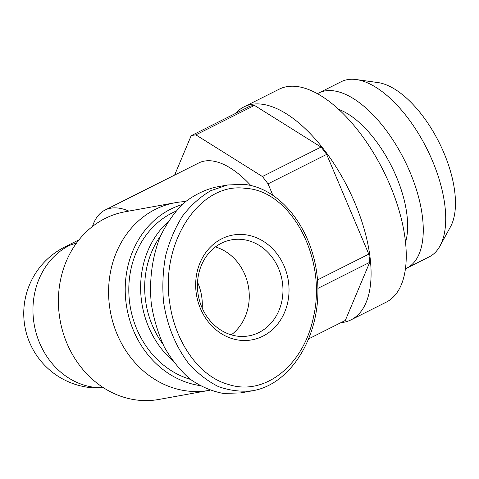 <?xml version="1.0" encoding="UTF-8"?>
<svg xmlns="http://www.w3.org/2000/svg" width="479" height="479" viewBox="0 0 479 479"><rect width="100%" height="100%" fill="white"/><g stroke="black" fill="none" stroke-linecap="round" stroke-linejoin="round"><path stroke-width="0.72" d="M197.528 282.197A48.792 42.559 -100.2 0 1 202.21 308.099M215.4 246.948A48.792 42.559 -100.2 0 1 248.379 286.376A48.792 42.559 -100.2 0 1 231.297 334.857A48.792 42.559 79.8 0 0 248.379 286.376A48.792 42.559 79.8 0 0 215.4 246.948M92.489 226.459A89.387 42.332 63.3 0 1 104.997 210.083L198.785 162.944A89.387 42.332 63.3 0 1 250.774 185.487M104.997 210.083A89.387 42.332 63.3 0 1 128.863 211.095M76.616 242.919L69.473 245.416A74.49 64.976 79.8 0 0 35.272 329.708A74.49 64.976 79.8 0 0 103.422 387.697M185.415 201.605A95.345 83.166 79.8 0 0 175.194 202.713L125.013 211.79A95.345 83.166 79.8 0 0 66.946 343.329A95.345 83.166 79.8 0 0 158.944 399.444L209.125 390.367A95.345 83.166 79.8 0 0 209.868 390.229M175.194 202.713A95.345 83.166 79.8 0 0 117.133 334.258A95.345 83.166 79.8 0 0 209.125 390.367M182.026 204.617A92.74 80.897 79.8 0 0 133.521 330.63A92.74 80.897 79.8 0 0 199.623 385.529M243.392 184.319L227.549 184.996L210.796 190.666C200.192 196.881 190.756 205.359 182.487 216.101C175.092 227.932 169.464 241.147 165.614 255.756C162.89 270.857 162.189 286.191 163.519 301.776C167.117 325.337 175.332 345.706 188.169 362.884C197.252 373.105 207.323 381.003 218.382 386.577C229.77 390.648 241.284 392.026 252.918 390.702C291.124 384.02 320.361 336.15 317.775 284.514C315.595 232.854 282.065 187.696 243.392 184.319M245.404 188.361C290.555 190.307 327.157 257.582 313.601 316.493C304.009 365.118 264.743 396.552 228.411 384.439C199.492 376.769 175.086 342.311 169.734 302.914C159.986 241.955 200.324 181.685 245.404 188.361M243.979 234.59A53.259 46.457 79.8 0 0 201.126 310.099A53.259 46.457 79.8 0 0 281.939 317.709A53.259 46.457 79.8 0 0 243.979 234.59M240.727 392.906L223.34 393.439C211.706 391.259 200.635 386.499 190.133 379.17C180.206 370.483 171.644 359.843 164.429 347.239C158.184 333.773 153.819 319.349 151.328 303.979C149.023 280.67 152.094 257.289 160.154 236.8C166.375 223.795 174.099 212.67 183.331 203.413C193.241 195.474 203.916 190.067 215.358 187.199L227.555 184.996M241.691 239.416A48.792 42.559 -100.2 0 1 282.814 286.071A48.792 42.559 -100.2 0 1 248.876 335.869A48.792 42.559 -100.2 0 1 198.318 295.429A48.792 42.559 -100.2 0 1 231.513 239.841A48.792 42.559 -100.2 0 1 241.691 239.416M162.848 344.054A85.663 74.724 -100.2 0 1 160.525 235.937M167.86 221.993A88.645 77.323 79.8 0 0 172.59 360.621M190.373 379.356A88.645 77.323 -100.2 0 1 129.18 298.495A88.645 77.323 -100.2 0 1 175.673 211.299M405.438 268.749A98.009 46.415 -116.7 0 0 406.803 268.12L429.256 256.84A98.009 46.415 -116.7 0 0 439.956 246.038L450.476 226.842A84.933 40.224 -116.7 0 0 438.998 142.251A84.933 40.224 -116.7 0 0 377.961 82.568L356.274 79.556A98.009 46.415 -116.7 0 0 341.228 81.699L318.774 92.986A98.009 46.415 -116.7 0 0 317.457 93.704M439.956 246.038A98.009 46.415 -116.7 0 0 426.711 148.424A98.009 46.415 -116.7 0 0 356.274 79.556M406.803 268.12A98.009 46.415 -116.7 0 0 404.258 159.711A98.009 46.415 -116.7 0 0 318.774 92.986M405.533 242.386A83.43 39.512 -116.7 0 0 391.469 166.141A83.43 39.512 -116.7 0 0 338.671 109.362M254.487 105.404L195.869 134.868A117.696 55.738 -116.7 0 0 191.157 135.719L249.775 106.254A117.696 55.738 -116.7 0 1 254.487 105.404L321.032 147.065A117.696 55.738 -116.7 0 1 326.66 154.394L268.042 183.852A117.696 55.738 -116.7 0 0 262.408 176.529L321.032 147.065M309.063 338.665L345.317 320.439L369.722 262.336L317.9 288.382M369.722 262.336A117.696 55.738 -116.7 0 0 368.8 254.157L317.487 279.946M326.66 154.394L368.8 254.157M272.707 194.893L268.042 183.852M262.408 176.529L195.869 134.868M191.157 135.719L174.619 175.092M340.85 322.684A119.187 56.444 -116.7 0 0 351.071 319.834A119.187 56.444 -116.7 0 0 370.423 260.66A119.187 56.444 -116.7 0 0 320.02 144.622A119.187 56.444 -116.7 0 0 244.021 106.859A119.187 56.444 -116.7 0 0 235.638 113.361M244.021 106.859L279.191 89.178A119.187 56.444 63.3 0 1 355.196 126.941A119.187 56.444 63.3 0 1 405.593 242.985A119.187 56.444 63.3 0 1 386.242 302.159L351.071 319.834M78.975 239.841L64.791 246.966A74.49 35.278 63.3 0 1 69.473 245.416M64.791 246.966A74.49 74.49 0 0 0 103.62 387.822M240.656 392.924L252.846 390.72"/></g></svg>
